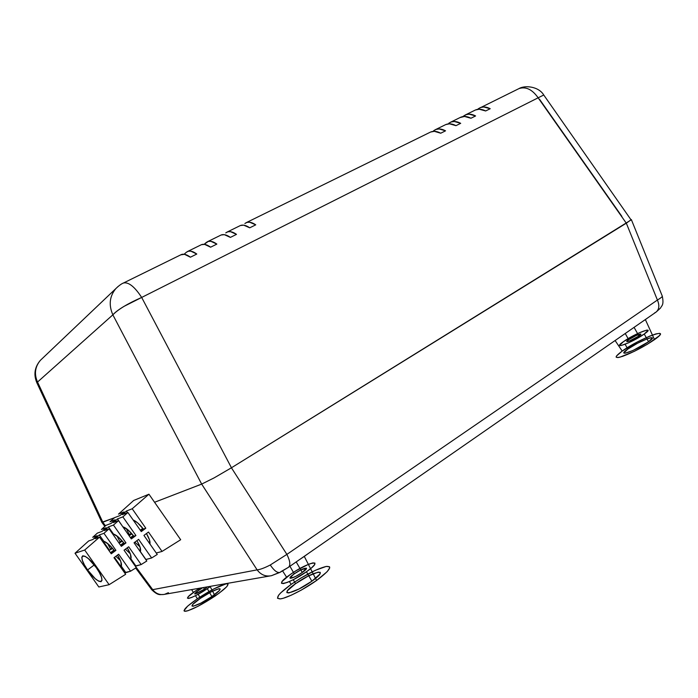 <?xml version="1.0" encoding="UTF-8"?>
<svg xmlns="http://www.w3.org/2000/svg" width="698" height="698" viewBox="0 0 698 698"><rect width="100%" height="100%" fill="white"/><g stroke="black" fill="none" stroke-linecap="round" stroke-linejoin="round"><path stroke-width="1.05" d="M168.384 592.689L164.597 594.33C159.772 595.22 155.811 593.658 152.731 589.653L257.117 569.865L201.678 484.098L154.563 502.272L201.661 484.098L154.563 502.272L201.661 484.098L257.117 569.865C260.101 569.585 264.481 567.963 270.257 564.996C274.262 570.868 277.586 573.294 280.221 572.264C277.586 573.294 274.262 570.868 270.257 564.996L286.887 554.395L270.257 564.996C264.481 567.963 260.101 569.585 257.117 569.865C260.877 574.829 265.606 576.784 271.304 575.728M280.264 572.229L288.387 567.343L655.78 312.294C659.182 309.659 659.732 305.576 657.411 300.044L286.887 554.395C290.167 561.035 290.682 565.345 288.44 567.317C290.682 565.345 290.167 561.035 286.887 554.395L657.411 300.044L626.324 223.177L231.431 467.791L214.146 477.868L201.678 484.098L112.858 314.833L37.535 382.042L102.824 522.235L101.899 522.392L102.824 522.235L105.477 525.83L102.815 522.235L101.908 522.436L36.767 382.556L37.535 382.042L36.767 382.556C33.46 374.46 34.664 367.061 40.371 360.343L42.273 358.536L40.371 360.343C34.996 366.808 34.045 374.041 37.535 382.042C34.045 374.041 34.996 366.808 40.371 360.343L115.842 288.597C109.551 296.249 108.548 304.991 112.858 314.833L201.661 484.098L214.155 477.868L201.678 484.098L214.155 477.868L231.457 467.773L214.155 477.868L231.431 467.791L286.887 554.395L231.431 467.791L626.324 223.177L657.411 300.044C660.84 298.002 662.454 296.676 662.271 296.065C662.446 296.685 660.823 298.011 657.411 300.044C659.715 305.523 659.191 309.589 655.85 312.242L654.689 312.835M288.387 567.343L280.893 571.662M277.891 573.067L271.487 575.684C265.729 576.827 260.939 574.89 257.117 569.865L152.731 589.653L135.368 566.209L152.731 589.653C155.863 593.71 159.868 595.254 164.754 594.295L269.698 575.998M479.954 107.771C483.06 106.471 486.48 106.785 490.214 108.713L483.749 106.977L480.782 107.457L478.165 108.809L518.946 88.611C525.088 84.955 538.76 86.508 543.751 95.007L538.141 97.807L543.751 95.007L631.105 219.931L231.457 467.773L626.307 223.186L538.141 97.807C532.225 89.405 525.821 86.343 518.946 88.611L518.186 88.978L518.946 88.611C525.821 86.343 532.225 89.405 538.141 97.807L141.677 297.444L538.141 97.807L626.307 223.186L631.358 219.573L626.324 223.177L631.341 219.573L662.271 296.074C664.199 305.419 661.547 305.593 660.526 308.036L656.207 311.997M180.756 254.849L184.464 254.299L190.397 257.204L196.784 254.046L190.833 251.158L188.338 251.228L186.322 252.292L187.683 251.446C190.144 250.503 193.172 251.367 196.784 254.046L190.397 257.204C186.794 254.517 183.775 253.636 181.332 254.561L123.485 282.995C121.452 283.772 118.904 285.639 115.842 288.597L118.119 286.442L115.842 288.597C109.551 296.249 108.548 304.991 112.858 314.833C114.934 312.434 118.651 309.607 124.008 306.37L141.677 297.444L231.457 467.773L141.677 297.444C134.644 286.704 128.58 281.887 123.485 282.995L122.961 283.257L123.485 282.995C128.58 281.887 134.644 286.704 141.677 297.444C127.786 303.551 118.171 309.345 112.858 314.833L37.535 382.042L102.824 522.235L114.472 517.741L101.952 522.279M244.867 223.508L246.333 222.61C248.95 221.589 252.091 222.33 255.738 224.843L249.744 227.81C246.097 225.28 242.974 224.529 240.365 225.541L243.663 225.157L249.744 227.81L255.738 224.843L249.648 222.208L247.031 222.374L244.867 223.508M225.751 232.905L227.182 232.024C229.755 231.021 232.862 231.806 236.5 234.371L230.384 237.399C226.745 234.825 223.648 234.022 221.1 235.017L224.346 234.668L230.384 237.399L236.5 234.371L230.453 231.657L227.871 231.788L225.751 232.905M440.726 133.222C437 131.18 433.615 130.788 430.596 132.035L434.313 131.32L440.726 133.222L445.542 130.831L440.726 133.222M433.659 130.692L435.395 129.68C438.431 128.423 441.808 128.807 445.542 130.831L439.121 128.947L436.206 129.374L433.659 130.692M455.977 125.666C452.252 123.659 448.858 123.293 445.804 124.558L449.547 123.816L455.977 125.666L460.706 123.328L455.977 125.666M448.762 123.258L450.515 122.246C453.578 120.972 456.972 121.33 460.706 123.328L454.267 121.496L451.336 121.932L448.762 123.258M459.999 117.578L464.502 116.453L470.958 118.25L475.6 115.947L469.143 114.167L466.185 114.629L462.73 116.61L465.365 114.943C468.454 113.661 471.865 113.992 475.6 115.947L470.958 118.25C467.224 116.278 463.821 115.938 460.741 117.22L460.008 117.578M485.66 110.965C481.925 109.036 478.505 108.713 475.408 110.005L479.194 109.22L485.66 110.965L490.214 108.713L485.66 110.965M181.332 254.561L180.765 254.84M210.604 247.197C206.983 244.562 203.921 243.724 201.425 244.684L204.619 244.379L210.604 247.197L216.851 244.099L210.604 247.197M206.242 242.494L207.638 241.63C210.159 240.662 213.23 241.482 216.851 244.099L210.848 241.307L208.318 241.403L204.148 244.317L206.242 242.494M186.322 252.292L184.115 254.246L186.322 252.292M539.571 99.343L621.857 216.363M96.237 567.57C108.303 584.418 98.907 586.416 87.599 569.943L94.265 564.926L87.599 569.943L84.449 564.944L82.416 560.503L81.797 557.283L82.713 555.791L85.034 556.271L88.428 558.679L96.237 567.57L99.439 572.683L101.463 577.167L102.004 580.343L101.009 581.731L98.627 581.146L95.251 578.694L87.599 569.943C75.742 553.593 84.467 550.609 96.237 567.57M110.476 552.703L113.983 550.068L110.476 552.703M120.51 545.147L123.694 542.747L120.51 545.147M130.456 537.661L133.301 535.514L130.456 537.661M140.315 530.227L142.82 528.342L140.315 530.227M115.868 556.271L120.475 560.703L115.868 556.271M125.413 549.186L130.282 553.75L125.413 549.186M134.854 542.172L139.949 546.822L134.854 542.172M146.458 533.551C149.25 538.289 150.402 541.761 149.922 543.96L149.477 539.868L146.458 533.551M140.359 551.577L145.795 559.543L151.649 557.972L157.259 554.448L143.936 535.418L148.482 532.042L162.041 551.437L180.677 539.729L148.944 494.21L132.201 508.763L145.812 528.22L141.266 531.588L127.9 512.498L122.865 516.869L135.936 535.532L131.346 538.935L118.529 520.638L113.451 525.053L125.972 542.913L121.347 546.342L109.071 528.857L103.95 533.307L115.92 550.356L111.252 553.811L99.535 537.146L84.694 550.033L109.124 584.688L125.657 574.297L113.975 557.685L118.643 554.221L130.578 571.208L136.285 567.622L124.052 550.19L128.676 546.761L141.162 564.56L146.816 561.009L134.042 542.774L138.623 539.371L151.649 557.972L145.891 559.473L140.359 551.577C141.171 549.527 140.019 545.888 136.913 540.645L140.036 547.075L140.359 551.577M130.875 558.828L130.378 559.211L130.875 558.828L135.84 565.904L135.316 566.244L141.162 564.56L135.84 565.904L130.875 558.828C131.643 556.786 130.439 553.113 127.263 547.808L130.491 554.343L130.875 558.828M121.286 566.165L120.414 566.837L121.286 566.165L125.675 572.404L124.75 572.997L130.578 571.208L125.675 572.404L121.286 566.165C122.028 564.124 120.771 560.415 117.517 555.05L120.85 561.698L121.286 566.165M162.041 551.437L156.247 553.008L162.041 551.437L148.482 532.042L143.936 535.418L157.259 554.448L151.649 557.972L138.623 539.371L134.042 542.774L146.816 561.009L141.162 564.56L128.676 546.761L124.052 550.19L136.285 567.622L130.578 571.208L118.643 554.221L113.975 557.685L125.657 574.297L109.124 584.688L98.837 586.983L75.018 553.235L84.694 550.033L99.535 537.146L95.111 538.69L99.343 534.947L103.95 533.307L109.071 528.857L104.264 530.602L108.452 526.894L113.451 525.053L118.529 520.638L113.32 522.593L117.473 518.919L122.865 516.869L127.9 512.498L122.29 514.662L126.399 511.032L132.201 508.763L148.944 494.21L133.693 500.457L118.503 514.112L124.087 511.931L119.995 515.552L114.594 517.637L110.005 521.764L115.196 519.783L111.069 523.439L106.044 525.315L101.402 529.494L106.218 527.714L102.048 531.405L97.406 533.089L92.712 537.312L97.153 535.732L92.939 539.458L88.663 540.959L75.018 553.235L88.663 540.959L92.939 539.458L97.153 535.732L92.712 537.312L97.406 533.089L102.048 531.405L106.218 527.714L101.402 529.494L106.044 525.315L111.069 523.439L115.196 519.783L110.005 521.764L114.594 517.637L119.995 515.552L124.087 511.931L118.503 514.112L133.693 500.457L148.944 494.21L180.677 539.729L162.041 551.437M114.446 557.336L120.876 566.479L114.446 557.336M103.339 541.535L109.333 550.059L110.825 549.596L109.333 550.059L103.339 541.535M110.537 549.143L112.16 547.886L110.537 549.143M119.969 541.918L121.801 540.505L119.969 541.918M129.304 534.764L131.346 533.202L129.304 534.764M109.124 584.688L84.694 550.033L75.018 553.235L98.837 586.983L109.124 584.688M115.92 550.356L111.252 553.811L99.535 537.146L95.111 538.69L99.343 534.947L103.758 541.22L102.868 541.884L103.758 541.22L99.343 534.947L103.95 533.307L115.92 550.356L114.542 550.774L115.92 550.356M110.999 553.444L114.542 550.774L108.67 544.361L103.758 541.22C106.724 542.25 110.319 545.435 114.542 550.774L110.999 553.444M125.972 542.913L121.347 546.342L109.071 528.857L104.264 530.602L108.452 526.894L113.442 534.005L112.945 534.371L113.442 534.005L108.452 526.894L113.451 525.053L125.972 542.913L124.244 543.454L125.972 542.913M121.024 545.88L124.244 543.454L118.39 537.094L113.442 534.005C116.444 534.991 120.039 538.141 124.244 543.454L121.024 545.88M112.535 548.314L110.825 549.596L107.553 543.428L110.825 549.596L112.535 548.314M135.936 535.532L131.346 538.935L118.529 520.638L113.32 522.593L117.473 518.919L122.935 526.938L117.473 518.919L122.865 516.869L135.936 535.532L133.85 536.212L135.936 535.532M130.971 538.385L133.85 536.212L128.004 529.895L123.04 526.859C126.059 527.819 129.662 530.934 133.85 536.212L130.971 538.385M122.246 541.011L118.93 542.904L120.309 542.459L116.932 535.907L120.309 542.459L122.246 541.011M145.812 528.22L141.266 531.588L127.9 512.498L122.29 514.662L126.399 511.032L127.525 512.637L126.399 511.032L132.201 508.763L145.812 528.22L143.36 529.04L145.812 528.22M140.822 530.96L143.36 529.04L137.523 522.776L133.135 519.966C136.136 521.197 139.548 524.215 143.36 529.04L140.822 530.96M131.861 533.778L129.025 535.619L129.706 535.401L126.251 528.517L129.706 535.401L131.861 533.778M200.474 598.282L198.153 594.277L200.474 598.282L192.953 604.25L191.924 605.908L193.049 606.292L200.902 603.107L211.86 596.537C228.796 585.099 216.493 587.245 200.474 598.282C183.565 609.563 195.135 608.045 211.86 596.537L219.338 590.552L220.228 588.964L218.971 588.667L211.171 591.878L200.474 598.282M197.499 593.143L196.662 591.695L197.499 593.143M196.025 590.604L199.785 588.187L196.025 590.604C179.089 601.824 190.545 600.123 207.315 588.676L211.86 596.537L207.315 588.676L196.347 595.237L191.662 597.462L188.53 598.474L187.422 598.134L188.477 596.502L196.025 590.604M210.7 586.285L207.315 588.676L210.7 586.285M227.469 583.798L228.071 584.27L226.745 586.704L218.936 593.344L197.935 606.335L187.788 610.794L184.429 611.239L184.002 610.654L187.683 606.1L197.394 598.753C185.843 606.85 181.942 611.029 185.712 611.282C192.29 609.686 202.097 604.599 215.132 596.031L210.063 586.39L215.132 596.031C226.771 587.76 230.41 583.702 226.065 583.851C219.39 585.631 209.828 590.604 197.394 598.753L195.457 595.691L197.394 598.753L213.937 588.859L226.065 583.851M173.715 592.733L171.062 593.195L173.715 592.733M191.618 589.609L193.407 592.436L191.618 589.609M198.834 590.124L197.9 588.51L198.834 590.124C192.412 595.385 194.271 595.062 204.409 589.173L207.515 586.835L204.409 589.173L203.467 587.542L204.409 589.173L195.17 593.989L194.611 593.832L196.6 591.738L202.865 587.646L198.834 590.124M627.816 349.079L625.12 344.297L627.816 349.079L623.916 352.891L625.103 353.232L633.016 350.466L648.573 341.741C661.425 332.728 639.543 340.589 627.816 349.079C614.702 358.109 636.323 350.597 648.573 341.741L652.333 337.963L650.998 337.701L647.727 338.609L637.614 343.207L627.816 349.079M623.576 341.558C635.346 333.138 657.132 325.094 644.245 334.045L648.573 341.741L644.245 334.045C631.952 342.831 610.427 350.527 623.576 341.558L638.801 333.016L646.732 330.102L648.041 330.329L644.245 334.045L628.689 342.77L620.81 345.615L619.641 345.309L623.576 341.558M616.421 356.067L622.197 351.068C614.022 357.158 614.223 358.894 622.782 356.285C633.575 352.167 644.158 346.618 654.515 339.638L645.38 319.605L642.029 321.839L648.128 317.599L645.38 319.605L654.515 339.638C674.408 325.608 640.232 338.007 622.197 351.068L615.104 340.528L622.197 351.068L637.37 341.976L649.611 336.174L655.946 333.897L659.654 333.347L660.308 333.775L660.107 334.647L659.043 335.956L647.395 344.254L634.403 351.303L619.964 357.167L617.852 357.585L616.064 357.018M628.724 339.69L625.234 333.496L628.724 339.69C622.267 344.114 632.92 340.266 638.923 335.982C645.318 331.559 634.595 335.485 628.724 339.69L626.795 341.531L628.968 341.226L638.923 335.982L634.072 327.353L638.923 335.982L640.816 334.141L636.279 335.45L628.724 339.69M295.559 583.694L293.256 579.706L295.559 583.694L287.497 590.683L286.852 592.593L288.771 592.968L298.901 589.042L311.875 581.19C331.131 567.631 313.585 570.694 295.559 583.694C276.242 597.026 292.898 594.853 311.875 581.19L319.841 574.175L320.277 572.377L318.192 572.124L308.167 576.077L295.559 583.694M292.244 577.935L291.258 576.216L292.244 577.935M290.272 574.515C308.368 561.62 325.774 558.295 306.457 571.758L311.875 581.19L306.457 571.758C287.401 585.317 270.911 587.768 290.272 574.515L296.458 570.51L308.656 564.237L312.887 562.893L314.938 563.094L314.466 564.83L311.5 567.875L306.457 571.758L293.465 579.602L287.576 582.307L283.371 583.589L281.486 583.266L282.166 581.417L290.272 574.515M291.171 584.366C278.197 593.902 274.611 598.744 280.404 598.893C286.895 598.134 304.171 589.348 316.587 580.466L304.293 556.419L299.381 559.709L308.699 553.244L304.293 556.419L316.587 580.466C329.596 570.685 332.806 566.008 326.219 566.436C317.075 568.765 305.401 574.742 291.171 584.366L289.373 581.556L291.171 584.366L300.707 578.153L315.322 570.327L326.219 566.436L329.526 566.776L329.735 567.867L327.144 571.706L316.587 580.466L301.388 590.046L291.345 595.15L283.283 598.256L280.404 598.893L277.49 598.256L278.581 595.237L280.57 592.986L291.171 584.366M266.514 576.548L262.692 577.22L266.514 576.548M282.611 570.955L286.616 577.229L282.611 570.955M294.286 573.835L289.932 566.27L294.286 573.835C284.732 580.404 292.994 579.078 302.269 572.473C311.814 565.851 303.333 567.387 294.286 573.835L290.289 577.246L289.984 578.145L290.935 578.284L295.908 576.312L302.269 572.473L296.205 561.916L302.269 572.473L306.501 568.181L300.559 570.048L294.286 573.835M135.656 568.015L151.754 589.758C158.647 596.345 160.331 594.216 163.245 594.556M101.908 522.436L104.848 526.397M279.959 572.395L271.487 575.684M430.596 132.035L246.333 222.61M435.404 129.671L445.804 124.558M450.524 122.237L460.741 117.22M465.374 114.943L475.408 110.005M187.683 251.437L201.425 244.684M207.646 241.63L221.1 235.017M227.19 232.024L240.365 225.541"/></g></svg>
